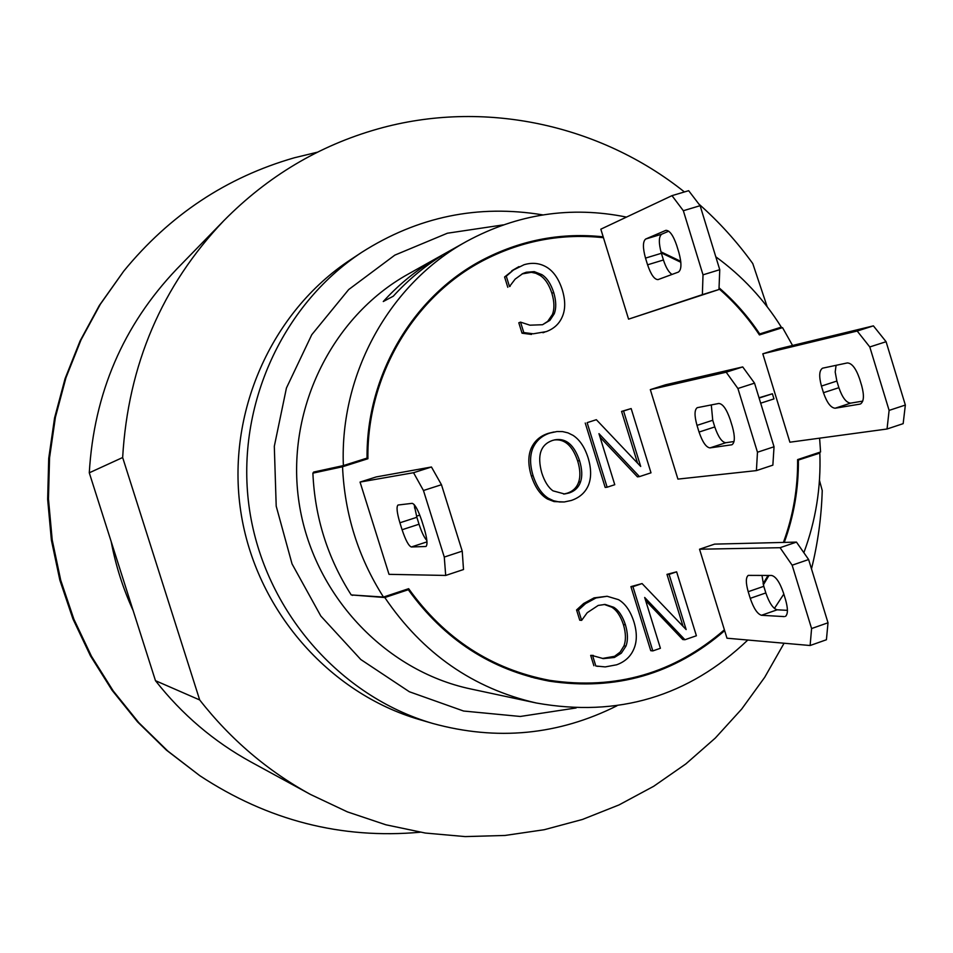 <?xml version="1.0" encoding="UTF-8"?>
<svg xmlns="http://www.w3.org/2000/svg" width="953" height="953" viewBox="0 0 953 953"><rect width="100%" height="100%" fill="white"/><g stroke="black" fill="none" stroke-linecap="round" stroke-linejoin="round"><path stroke-width="1.43" d="M405.942 589.597L408.325 589.716L384.798 597.531C422.655 653.401 473.176 688.566 536.348 703.004L470.711 688.959C384.452 670.745 312.763 594.053 299.063 502.719C285.209 411.398 331.096 316.98 408.134 274.13L466.708 241.347C390.003 283.351 339.625 373.29 343.366 465.588L367.06 458.095C366.107 374.231 414.412 294.096 485.399 258.466C522.828 239.668 562.091 232.461 603.189 236.832L600.831 229.185L671.984 195.651L688.662 190.695L700.121 205.693L683.337 210.72L671.984 195.651M815.768 453.58L819.842 453.092L797.613 460.299M536.348 703.004C617.937 717.597 688.423 696.607 747.795 640.047M774.408 608.455L783.819 594.064M803.855 552.704C815.756 520.672 821.093 487.459 819.842 453.092M384.798 597.531L352.217 595.006M718.979 289.509L702.373 294.656L703.016 274.833L719.753 269.699L718.979 289.509L628.575 319.148L603.452 237.702C562.508 233.282 523.364 240.406 486.042 259.097C415.008 294.62 366.714 374.874 367.906 458.738L342.544 466.756L312.894 473.153L313.656 472.057L343.366 465.588M758.922 334.181L781.317 327.141C763.937 299.337 742.089 275.893 715.786 256.798M626.478 217.093C570.776 205.812 517.515 213.901 466.708 241.347M506.758 696.667L519.171 699.323M393.267 296.216L383.273 301.529C397.389 286.031 413.209 272.784 430.72 261.801L441.62 255.714C423.775 266.9 407.658 280.408 393.267 296.216M426.134 546.343L426.003 546.426C427.766 544.616 427.147 538.564 424.133 528.248L421.857 520.993C418.164 510.022 414.936 504.137 412.172 503.339L398.009 505.03C396.293 506.758 396.924 512.678 399.903 522.792L416.866 517.288L414.126 504.53M416.866 517.288L419.034 524.221L402.083 529.737L399.903 522.792M426.873 540.542C424.252 537.647 421.631 532.203 419.034 524.221M402.083 529.737C405.597 540.256 408.694 545.998 411.362 546.974L426.98 541.864M425.681 546.498L411.362 546.974M860.69 403.869L860.44 403.977C863.906 401.678 864.335 395.578 861.691 385.679L859.582 378.77C855.949 368.358 851.863 363.093 847.312 362.938L822.57 368.18C819.199 370.395 818.83 376.352 821.438 386.072L836.865 381.057L838.89 387.692L823.463 392.707C826.93 402.702 830.825 407.872 835.173 408.218L850.684 403.131L862.751 401.106M859.868 404.132L835.173 408.218M850.684 403.131C846.288 402.809 842.357 397.663 838.89 387.692M823.463 392.707L821.438 386.072M836.865 381.057L835.197 372.015L836.079 365.309M672.032 274.428C668.792 272.403 665.921 267.59 663.431 259.99L647.575 264.815C650.935 274.655 654.425 279.598 658.035 279.61L678.417 272.07C681.598 269.723 681.752 263.183 678.858 252.45L676.713 245.469C673.271 235.415 669.673 230.376 665.921 230.352L666.076 230.316M647.575 264.815L645.503 258.108L661.382 253.295L663.431 259.99M661.382 253.295C658.583 243.015 658.678 236.654 661.68 234.212L645.693 239.024C642.751 241.454 642.691 247.816 645.503 258.108M668.732 231.198L661.68 234.212M645.693 239.024L665.623 230.447M732.214 444.61L731.999 444.706C734.966 442.573 735.085 436.534 732.369 426.599L730.224 419.654C726.615 409.182 722.803 403.786 718.8 403.464L697.262 407.67C694.403 409.73 694.308 415.639 697 425.383L712.737 420.273L711.295 404.918M699.049 432.054C702.504 442.097 706.137 447.386 709.973 447.898L725.793 442.728C721.897 442.228 718.228 436.962 714.786 426.944L699.049 432.054L697 425.383M712.737 420.273L714.786 426.944M731.511 444.837L709.973 447.898M725.793 442.728L734.024 441.525M785.891 616.043L785.427 616.365C788.024 614.256 788.06 608.705 785.558 599.723L783.437 592.826C779.804 582.331 775.885 576.553 771.656 575.469L748.26 575.386C745.734 577.411 745.711 582.855 748.2 591.706L763.794 586.321L761.959 575.35M784.307 616.603L761.483 615.281L777.16 609.813L787.428 610.337M777.16 609.813C773.062 608.61 769.285 602.987 765.831 592.945L750.237 598.341C753.692 608.407 757.432 614.042 761.483 615.281M750.237 598.341L748.2 591.706M763.794 586.321L765.831 592.945M431.447 466.994L441.465 484.72L423.454 490.509L413.542 472.712L431.447 466.994L376.232 476.929L360.055 482.075L413.542 472.712M462.229 551.144L463.503 569.537L445.694 575.445L444.277 557.064L462.229 551.144L441.465 484.72M444.277 557.064L423.454 490.509M360.055 482.075L389.015 574.337L445.694 575.445M869.791 346.952L857.2 331.036L873.401 325.866L886.087 341.71L869.791 346.952L889.113 410.398L905.35 405.049L903.158 423.656L887.04 429.005L889.113 410.398M886.087 341.71L905.35 405.049M887.04 429.005L789.894 442.204L762.805 353.813L777.588 349.108L873.401 325.866M762.805 353.813L857.2 331.036M792.146 565.2L780.078 547.701L796.458 542.102L808.62 559.53L792.146 565.2L811.587 628.551L828.014 622.774L826.418 639.749L810.121 645.515L811.587 628.551M756.408 470.603L757.468 452.222L774.039 446.766L772.859 465.159L756.408 470.603L677.917 479.109L650.315 389.634L665.48 384.809L742.721 366.929L754.538 383.142L737.908 388.49L726.186 372.206L742.721 366.929M808.62 559.53L828.014 622.774M754.538 383.142L774.039 446.766M757.468 452.222L737.908 388.49M650.315 389.634L726.186 372.206M700.121 205.693L719.753 269.699M703.016 274.833L683.337 210.72M810.121 645.515L726.984 638.212L699.538 549.226L714.583 544.127L796.458 542.102M699.538 549.226L780.078 547.701M603.452 237.702L603.189 236.832M628.575 319.148L702.373 294.656M419.796 515.132L416.532 516.192M414.567 508.009L416.199 507.484M414.519 507.711L416.044 507.222M759.112 398.068L772.395 393.768L773.967 398.89L760.685 403.19M759.029 397.782L772.395 393.768M546.76 267.233C553.598 271.402 558.78 278.955 562.306 289.891C565.522 300.576 565.498 309.594 562.199 316.944C559.185 323.937 553.836 328.833 546.152 331.644L533.263 333.8L523.781 332.561L520.541 322.126L529.928 325.187L542.531 324.723L549.917 320.339L554.229 313.811C556.397 308.129 556.218 301.029 553.705 292.511C550.846 283.791 546.903 277.823 541.876 274.631L534.24 271.641L526.27 272.248L522.875 273.523L515.144 279.122L509.498 286.543L506.281 276.191L513.476 269.985L524.043 264.731C532.298 262.278 539.874 263.111 546.76 267.233M546.152 331.644L533.263 333.8M531.5 334.432L522.041 333.205L523.781 332.561M522.041 333.205L518.801 322.781L520.541 322.126M542.591 324.699L547.701 321.387L552.418 314.502L554.229 313.811M552.418 314.502C554.575 308.832 554.396 301.756 551.882 293.25C549.035 284.554 545.104 278.61 540.089 275.429L535.836 273.273L531.333 272.308L522.018 273.94M509.498 286.543L510.105 286.353M507.794 287.306L504.59 276.978L506.281 276.191M504.59 276.978L513.476 269.985M511.761 270.795L518.944 266.614M642.072 583.57L686.148 629.564L669.089 574.385L676.63 571.824L696.393 635.758L684.933 639.737L644.681 597.471L660.405 648.278L652.829 650.911L632.935 586.679L642.072 583.57L630.91 586.619L632.935 586.679M683.051 626.324L666.981 574.361L669.089 574.385M666.981 574.361L676.63 571.824M645.622 600.533L682.777 639.534L684.933 639.737M630.91 586.619L650.756 650.685L652.829 650.911M618.509 599.663C625.287 603.594 630.421 610.992 633.924 621.844C637.128 632.447 637.104 641.488 633.852 648.981C630.695 656.522 624.942 661.799 616.603 664.801L605.226 666.909L595.828 666.004L592.611 655.64L603.368 658.618L614.387 657.475L621.32 653.186L625.954 646.122C628.098 640.345 627.908 633.233 625.406 624.775C622.571 616.126 618.664 610.277 613.684 607.252L605.155 604.44L598.222 605.429L587.215 612.708L581.64 620.355L578.447 610.075L585.559 603.606L596.018 597.96L607.132 596.268L618.509 599.663M598.103 666.373L595.828 666.004M593.898 665.73L590.681 655.39L592.611 655.64M590.681 655.39L593.266 655.414M602.391 658.475L614.578 656.307L620.153 652.09L623.953 645.896L625.954 646.122M623.953 645.896C626.085 640.142 625.907 633.042 623.405 624.608C620.57 615.983 616.674 610.158 611.707 607.144L604.178 604.416M578.447 610.075L576.565 609.956L579.746 620.2L581.64 620.355M576.565 609.956L583.653 603.499L585.559 603.606M583.653 603.499L594.088 597.865L607.132 596.268M596.352 419.701L640.702 466.458L623.56 410.993L631.16 408.563L651.006 472.819L639.475 476.607L598.961 433.651L614.768 484.708L607.132 487.209L587.131 422.655L596.352 419.701L587.131 422.655M637.557 463.146L621.57 411.41L623.56 410.993M621.57 411.41L631.16 408.563M600.068 437.224L637.438 476.845L639.475 476.607M585.237 423.037L605.179 487.424L607.132 487.209M541.769 472.879C536.98 455.415 540.554 444.598 552.502 440.441L555.075 439.786C566.022 437.963 574.183 444.92 579.543 460.644C582.128 469.162 582.45 476.226 580.532 481.849C578.626 487.459 574.719 491.2 568.834 493.058L564.581 493.988L552.978 490.843C548.285 487.483 544.544 481.491 541.769 472.879M563.652 494.059L566.975 493.261C572.848 491.403 576.744 487.674 578.65 482.075C580.556 476.476 580.234 469.424 577.661 460.93C572.503 445.706 564.664 438.725 554.158 439.976M533.096 475.69C529.844 464.945 529.761 455.796 532.834 448.255C536.205 440.62 542.007 435.521 550.238 432.96L556.933 431.542L562.615 431.59L567.988 432.876L573.027 435.354C579.674 439.667 584.713 447.171 588.12 457.869C591.348 468.638 591.444 477.763 588.43 485.208C585.321 492.582 579.579 497.68 571.204 500.492L564.271 501.969L559.375 501.969L553.622 500.766L548.392 498.3C541.721 494.059 536.634 486.518 533.096 475.69L531.333 475.94C528.093 465.219 527.998 456.094 531.071 448.565C534.43 440.965 540.208 435.878 548.428 433.317L553.979 431.983M564.271 501.969L554.038 501.576L547.582 499.074L546.581 498.49L548.392 498.3M546.581 498.49C539.934 494.25 534.859 486.733 531.333 475.94M763.079 583.76L768.07 575.421M783.414 542.424C793.194 515.776 797.923 488.162 797.613 459.608L820.569 451.984L819.604 438.166M792.562 345.474L782.532 327.629L759.422 334.932C748.01 317.671 734.537 302.292 719.003 288.807M680.835 262.289L661.239 252.843M342.544 466.756C344.629 514.036 358.268 557.469 383.475 597.054L408.658 588.692C444.515 638.724 491.486 669.28 549.583 680.335C615.9 690.186 674.176 673.342 724.399 629.814M539.601 678.584L535.205 678.167M312.894 473.153C314.824 517.336 327.606 557.934 351.216 594.934L383.475 597.054M782.532 327.629L765.545 332.132M367.906 458.738L358.376 460.835M313.692 472.902L322.328 470.174M352.455 595.375L353.36 595.077M430.72 261.801L431.018 262.766M533.954 677.857L537.051 678.143M724.661 630.66C674.2 674.271 615.709 691.092 549.166 681.133C491.188 670.03 444.241 639.558 408.325 589.716M798.388 460.216C798.626 488.555 793.92 515.954 784.259 542.412M768.976 575.433L763.365 584.82M660.953 251.83L680.74 261.313M719.038 287.794C734.656 301.279 748.224 316.67 759.732 333.967M811.491 568.87C817.865 543.15 821.45 517.038 822.236 490.521L819.461 480.383M767.177 306.723L752.775 263.564C736.991 241.705 719.015 221.858 698.847 204.025M122.437 576.934L89.284 472.807L122.651 457.523L199.689 699.955L155.47 680.68L122.437 576.934M133.158 610.611C123.02 588.537 115.694 565.534 111.179 541.59M784.081 643.227L764.699 677.309L741.696 709.056L715.322 738.039L685.862 763.913L653.651 786.308L619.033 804.916L582.438 819.461L544.282 829.706L505.042 835.459L465.207 836.591L425.312 833.041L385.87 824.786L347.416 811.885L310.499 794.457L251.02 762.007C213.901 741.637 182.047 714.536 155.47 680.68M310.499 794.457C267.507 770.882 230.578 739.385 199.689 699.955M89.284 472.807C93.966 393.375 123.092 325.485 176.674 269.139L223.931 220.584C267.829 176.162 319.041 145.642 377.543 129.024C483.564 98.933 599.985 124.438 684.421 191.958M122.651 457.523C128.083 364.844 161.843 285.864 223.931 220.584M576.136 707.948L520.29 716.465L463.599 711.033L409.349 691.747L360.77 659.5L320.839 616.055L292.047 563.914L276.203 506.162L274.309 446.314L286.436 388.002L311.774 334.706L348.679 289.569L394.828 255.13L447.386 233.223L503.267 224.884M361.652 252.39C280.599 305.77 234.45 409.861 249.591 510.177C264.72 610.492 339.518 696.345 432.71 723.446L419.618 719.622C328.547 693.141 255.535 609.372 240.775 511.511C226.004 413.65 271.069 312.072 350.275 259.907L361.652 252.39C417.759 216.641 478.156 204.156 542.865 214.901M420.13 832.231C341.293 839.331 267.853 820.473 199.796 775.682L167.811 751.059L138.804 722.684L113.228 690.937L91.476 656.283L73.881 619.2L60.73 580.234L52.212 539.958L48.46 498.955L49.544 457.833L55.417 417.223L65.971 377.686L81.053 339.816L100.399 304.15L123.699 271.176C169.598 215.08 226.469 177.282 294.298 157.793L317.54 152.158M199.796 775.682L166.394 750.106L137.542 721.874L112.085 690.294L90.44 655.819L72.94 618.926L59.848 580.151L51.379 540.077L47.65 499.289L48.722 458.381L54.559 417.974L65.078 378.639L80.076 340.96L99.326 305.472L123.699 271.176M542.972 332.74L544.759 332.097M551.882 293.25L553.705 292.511M540.089 275.429L541.876 274.631M524.519 273.058L526.27 272.248M612.41 657.225L614.387 657.475M623.405 624.608L625.406 624.775M611.707 607.144L613.684 607.252M594.088 597.865L596.018 597.96M577.661 460.93L579.543 460.644M578.65 482.075L580.532 481.849M566.975 493.261L568.834 493.058M531.071 448.565L532.834 448.255M548.428 433.317L550.238 432.96M549.583 680.335L530.952 677.071M486.042 259.097L469.21 267.722M432.71 723.446C496.858 741.053 558.267 735.168 616.925 705.804"/></g></svg>
